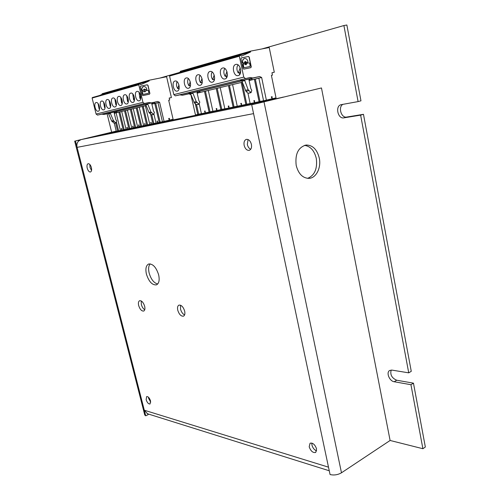 <?xml version="1.0" encoding="UTF-8"?>
<svg xmlns="http://www.w3.org/2000/svg" width="500" height="500" viewBox="0 0 500 500"><rect width="100%" height="100%" fill="white"/><g stroke="black" fill="none" stroke-linecap="round" stroke-linejoin="round"><path stroke-width="0.75" d="M358.094 101.594L360.962 100.819L346.863 25L343.9 25.544L358.094 101.594L341.031 104.688C334.975 105.988 337.825 119.175 343.856 117.856L360.625 115.131L363.475 114.319L346.694 117.056C341.262 118.281 337.894 106.956 342.919 104.338M343.9 25.544L261.981 48.925M179.069 72.594L159.838 78.088M107.106 113.812L111.638 132.206M413.462 383.156L410.944 384.706L422.894 448.725L425.337 447.013L413.462 383.156L396.712 380.231C391.838 378.094 389.994 374.706 391.169 370.056M422.894 448.725L390.106 440.469L341.481 472.794C337.794 474.881 333.988 475.462 330.062 474.544L253.575 113.625L77.088 147.356C76.544 144.919 77.006 142.85 78.469 141.137L81.037 139.613L102.869 134.4L283.381 97.169M410.944 384.706L394.194 381.744C389.4 381.15 385.894 372.356 389.7 370.475L391.975 370.112L408.731 372.844L411.262 371.319L363.475 114.319M360.625 115.131L408.731 372.844M296.194 165.413C298.412 173.85 302.663 178.169 308.944 178.375C316.163 178.15 321.394 167.731 319.281 158.075C317.044 149.362 312.638 145.019 306.05 145.025C298.219 147.325 294.931 154.119 296.194 165.413M304.45 145.375C310.406 146.188 314.35 150.531 316.288 158.412C317.562 168.694 314.675 175.344 307.625 178.356M146.144 399.656C147.188 402.681 148.488 404.119 150.05 403.975L150.544 400.925C149.494 397.9 148.194 396.456 146.637 396.6L146.144 399.656M150.731 402.144L148.637 398.45L148.45 397.212M87.219 168.162C88.031 170.781 89.119 172.062 90.481 172.006C91.587 171.481 91.888 169.994 91.381 167.556C90.569 164.938 89.488 163.656 88.131 163.706C87.013 164.237 86.713 165.725 87.219 168.162M91.544 170.494L90 167.431L89.844 164.488M244.156 145.394C245.194 148.931 246.9 150.575 249.288 150.331C251.188 149.5 251.9 147.506 251.406 144.344C250.375 140.806 248.669 139.156 246.3 139.388C244.369 140.219 243.656 142.225 244.156 145.394M250.706 149.281C249.05 148.488 247.925 146.894 247.331 144.5L248.05 139.537M309.188 446.781C310.75 451.125 312.925 453.013 315.712 452.45L316.581 448.919C315.012 444.569 312.838 442.669 310.069 443.225L309.188 446.781M316.656 450.887C314.35 449.95 312.781 448.019 311.944 445.081L311.875 443.081M146.412 274.094C148.869 281.688 152.219 285.275 156.463 284.862C159.012 283.5 159.744 280.169 158.656 274.856C156.188 267.244 152.85 263.625 148.644 264.019C146.037 265.394 145.294 268.75 146.412 274.094M157.7 283.988C153.875 282.994 151.025 279.356 149.15 273.075C148.212 268.9 148.544 265.831 150.15 263.863M138.669 305.538C139.95 309.406 141.631 311.25 143.719 311.056C144.894 310.4 145.206 308.806 144.662 306.256C143.381 302.375 141.706 300.531 139.625 300.719C138.438 301.375 138.119 302.981 138.669 305.538M144.744 309.762C143.175 308.756 142.037 306.994 141.325 304.481L141.256 300.95M177.769 310.244C179.163 314.475 181.075 316.444 183.5 316.156C184.812 315.425 185.2 313.731 184.656 311.075C183.263 306.837 181.356 304.862 178.938 305.138C177.606 305.875 177.219 307.575 177.769 310.244M184.6 314.925C182.694 313.944 181.331 312.006 180.519 309.1L180.581 305.225M251.706 104.806L321.475 87.956L251.706 104.806L253.575 113.625M78.469 141.137L78.25 140.281L75.45 140.95L144.3 410.219L328.5 467.169M147.562 413.769L144.3 410.219L145.731 415.831L148.194 414.606L148.019 413.913M75.45 140.95L116.225 131.113M78.25 140.281L116.237 131.163M145.731 415.831L144.738 414.95M321.475 87.956L390.106 440.469M283.363 97.062L257.425 103.475M197.044 92.613L198.2 92.331L197.45 91.706L197.044 92.619L198.863 100.612L199.794 102.094L199.069 104.281L196.25 101.644L193.019 93.356L192.156 92.875L198.681 91.438L200.631 92.312L220.206 87.587M240.981 81.069L198.681 91.438M266.381 100.206L261.65 77.494L258.85 78.175L263.575 100.794L276.025 97.863L271.394 75.356L272.431 75.125L271.944 72.756L274.294 72.244L269.225 47.538L250.712 51.087L250.512 52L241.388 56.169L240.769 55.281L239.606 55.581L169.806 75.475L169.55 76.05L173.819 94.619L175.344 95.85L179.856 94.862L182.481 95.244L189.319 93.569M189.5 93.525L241.012 80.881M242.769 80.45L252.85 77.981L243.925 80.169L244.819 80.712L248.15 89.75L251.056 92.65L251.806 90.281L250.85 88.669L248.981 79.956L249.394 78.975L243.931 80.169M261.65 77.494L259.631 76.5L252.85 77.981L250.106 77.5L175.344 95.85M169.819 75.475L239.6 55.581L239.338 56.225L243.775 77.119L245.375 78.531M251.262 66.75L249.244 57.144L248.5 56.475L241.35 57.881L240.969 58.781L243.025 68.456L243.775 69.125L250.875 67.65L251.262 66.75L250.756 67.675M271.312 96.875L272.1 96.681L272.125 98.812L271.312 96.875M250.688 51.094L180.394 71.275L180.2 72.088L177.556 73.269M189.513 93.681L188.956 93.819L190.9 94.681L195.469 114.919L197.731 114.45L195.338 103.806M188.956 93.819L182.488 95.244M249.244 57.144L248.5 56.475M249.062 57.194L251.081 66.8M241.281 57.906L248.319 56.525M245.212 62.312L245.625 64.006M244.356 58.562L244.256 58.587C242.812 59.2 242.244 60.55 242.537 62.644L243.113 63.194L243.981 63.006L245.206 61.406L246.825 62.444L247.525 62.3M246.363 62.194L245.056 61.45M243.775 63.062L242.537 62.644M245.894 64.831L246.675 63.681M246.856 63.631L245.994 64.812L244.131 63.837L243.269 64.025L242.975 64.7L243.512 67.237L244.075 67.737L249.694 66.575M246.544 62.144L247.688 62.256L247.963 61.537C247.35 59.419 246.231 58.406 244.594 58.5L244.438 58.537C242.994 59.15 242.419 60.5 242.719 62.594M245.387 62.263L244.944 63.269L245.781 63.963L246.194 62.969L245.387 62.263M243.269 64.025L243.694 67.188L244.256 67.694L249.862 66.531L250.15 65.856L249.619 63.338L249.062 62.838L247.156 63.225M271.938 98.362L271.919 96.725M271.4 75.375L272.431 75.125M263.562 100.744L260.012 101.481L255.312 79.069L258.856 78.206M249.881 80.356L255.312 79.069M258.85 78.175L254.375 79.262L259.094 101.719L250.15 103.575L247.944 93.188L245.938 91.306L248.738 90.669M260.012 101.481L259.094 101.719M254.519 100.575L253.812 100.725L254.587 102.656L254.519 100.575M254.569 102.062L254.013 100.681M237.237 106.206L234.05 106.869L229.394 85.356L228.45 85.562L233.113 107.112L224.85 108.825L220.2 87.562L242.094 82.275L246.775 104.231L250.138 103.531M274.294 72.244L271.956 72.819M246.775 104.231L245.844 104.469L241.15 82.475L242.319 82.188M245.844 104.469L237.25 106.25L232.575 84.556M241.438 103.331L240.756 103.475L241.519 105.369L241.438 103.331M229.394 85.356L232.581 84.588M241.494 104.769L240.956 103.431M234.05 106.869L233.113 107.112M228.856 105.981L228.206 106.112L228.95 107.975L228.856 105.981M217.188 88.325L221.806 109.406L224.838 108.781M228.925 107.369L228.406 106.075M220.2 87.562L216.231 88.525L220.869 109.65L212.913 111.3L208.3 90.45M221.806 109.406L220.869 109.65M216.762 108.525L216.137 108.656L216.863 110.481L216.762 108.525M210.025 111.85L209.081 112.094L204.475 91.381L205.431 91.175L210.025 111.85L212.906 111.256M205.431 91.175L208.306 90.481M216.831 109.869L216.331 108.619M179.856 94.862L250.106 77.5M250.512 52L180.2 72.088M197.169 93.156L200.631 92.312L198.7 92.744L198.2 92.331M197.731 114.45L198.675 114.206L196.569 104.819M198.675 114.206L201.412 113.637M199.281 104.125L201.425 113.681L209.081 112.094M205.119 110.975L204.513 111.106L205.231 112.894L205.119 110.975M205.194 112.281L204.706 111.062M210.006 71.475C205.85 72.35 208.194 83.331 212.288 82.188L212.362 82.169C216.537 81.4 214.256 70.325 210.144 71.444L210.006 71.475M235.8 64.431C231.294 65.394 233.656 76.838 238.094 75.612L238.188 75.594C242.706 74.756 240.419 63.206 235.956 64.4L235.8 64.431M222.644 68.025L222.781 67.994C227.069 66.838 229.35 78.144 225.006 78.944L224.925 78.963C220.669 80.15 218.312 68.944 222.644 68.025M197.875 74.787C193.869 75.625 196.206 86.388 200.138 85.275L200.212 85.262C204.225 84.531 201.956 73.675 198 74.756L197.875 74.787M186.206 77.969L186.325 77.944C190.125 76.894 192.394 87.537 188.525 88.238L188.463 88.25C184.681 89.325 182.356 78.775 186.206 77.969M174.981 81.037L175.087 81.006C178.75 79.994 181.012 90.431 177.288 91.1L177.225 91.112C173.581 92.15 171.269 81.8 174.981 81.037M227.431 74.381L226.337 77.494L226.625 77.669M226.856 76.025L225.212 76.369L226.919 71.494M224.838 68.513L224.181 69.75C223.531 72.069 223.875 74.275 225.212 76.369M213.944 80.856L214.656 78.006M214.225 79.287L212.65 79.619C211.344 77.569 211 75.406 211.606 73.138L212.181 72M240.731 70.638L239.462 74.131L239.831 74.344M240.012 72.625L238.3 72.987L240.169 67.819M238.031 64.881L237.275 66.219C236.581 68.6 236.925 70.85 238.3 72.987M214.194 75.025L212.65 79.619M178.925 84.85L177.775 88.637C176.575 86.694 176.225 84.663 176.725 82.544L177.087 81.688M179.175 88.344L177.775 88.637M178.769 89.694L179.169 88.387M201.762 83.919L202.381 81.519M202.087 82.419L200.569 82.744C199.306 80.731 198.956 78.612 199.525 76.4L200.025 75.356M201.975 78.425L200.569 82.744M190.569 84.956L190.05 86.862M190.419 85.438L188.956 85.75L190.225 81.694M188.337 78.581L187.906 79.531C187.369 81.694 187.719 83.769 188.956 85.75M250.675 78.694L252.688 79.675L250.694 80.113L249.4 78.969L259.631 76.5M241.894 81.156L244.819 80.712M250.725 92.544L248.25 93.281L251.056 92.65M242.025 81.394L245.938 91.306M188.888 93.031L191.181 93.062L190.338 93.769L188.875 93.012M240.319 80.381L242.806 80.381L241.875 81.163L240.306 80.356M198.25 92.894L198.7 92.744M190.512 93.713L193.019 93.356M199.069 104.281L196.375 104.719L194.444 103.025L196.819 102.481M190.65 93.938L194.444 103.025M120.412 130.444L116.281 131.344L114.294 123.25L111.669 121.025L108.656 113.963L110.419 113.531L109.612 113.125L114.531 112.031L114.156 112.825L115.862 119.694L114.3 113.306L116.119 112.863M147.044 103.944L152.137 102.812L151.75 103.663L153.512 111.037L154.412 112.4L153.713 114.431L150.994 112.013L147.869 104.388L147.037 103.944L151.387 102.875L104.15 114.462L101.713 114.175L97.519 115.1L96.1 114.056L92.119 98.056L92.35 97.556L139.031 84.25L138.787 84.794L92.119 98.056M96.106 102.562L96.169 102.55C98.906 101.744 101.062 110.75 98.256 111.225L98.219 111.231C95.5 112.044 93.319 103.112 96.106 102.562M99.519 107.169L99.113 108.981L98.106 103.6M101.562 101.075L101.631 101.056C104.425 100.244 106.594 109.344 103.731 109.831L103.688 109.838C100.913 110.669 98.713 101.638 101.562 101.075M109.319 108.406C112.244 107.906 110.069 98.706 107.212 99.537L107.144 99.55C104.231 100.131 106.438 109.262 109.275 108.413L109.319 108.406M116.469 104.525L115.819 104.663L116.369 102.394M114.862 98.931L115.819 104.663M112.844 97.994L112.919 97.975C115.838 97.131 118.019 106.438 115.031 106.95L114.987 106.962C112.088 107.819 109.869 98.588 112.844 97.994M124.637 94.775L124.712 94.756C127.769 93.881 129.969 103.4 126.85 103.944L126.8 103.95C123.763 104.844 121.525 95.4 124.637 94.775M110.719 106.006L110.131 106.137L109.15 100.525M128.369 101.45L127.587 101.619L126.662 95.65M122.35 103.006L121.638 103.156L120.694 97.312M118.675 96.406L118.75 96.388C121.737 95.525 123.931 104.938 120.875 105.463L120.831 105.475C117.863 106.35 115.631 97.013 118.675 96.406M105.087 107.463L104.562 107.575L105.013 105.606M103.569 102.081L104.562 107.575M140.819 98.238L139.894 98.438L140.662 95.55M139.019 92.225L139.894 98.438M139.213 100.794C142.475 100.225 140.256 90.475 137.056 91.388L136.975 91.406C133.725 92.069 135.981 101.731 139.162 100.806L139.213 100.794M145.488 89.625L146.525 89.706L144.181 89.05L143.106 90.412L141.806 90.131L142.469 90.55M146.525 89.706L146.806 89.087C146.231 87.306 145.188 86.475 143.669 86.6L143.519 86.631C142.181 87.181 141.65 88.338 141.938 90.094M144.288 89.787L144.675 91.213M144.412 89.756L144.781 91.181L144.412 89.756M132.956 102.387C136.15 101.831 133.944 92.2 130.819 93.094L130.738 93.112C127.556 93.75 129.806 103.306 132.912 102.4L132.956 102.387M134.519 99.862L133.669 100.044L132.775 93.956M133.669 100.044L134.375 97.319M151.75 103.656L152.863 103.381L152.137 102.812L153.325 102.55L155.213 103.344L157.981 102.675L162.444 121.769L173.088 119.262L168.694 100.262L169.669 100.044L168.7 100.281M131.775 128.088L127.456 129.025L127.3 127.362L126.838 127.463L127.456 129.025L126.044 129.319L121.706 111.481L127.425 110.094L131.781 128.125L133.231 127.825L133.075 126.15L132.606 126.25L133.231 127.825L134.688 127.525L130.319 109.388L133.275 108.7L137.65 126.912L139.131 126.6L138.975 124.906L138.494 125.006L139.131 126.6L140.619 126.294L136.225 107.956L139.25 107.25M128.887 128.725L124.537 110.794L127.431 110.119M155.213 103.344L153.344 103.763L152.863 103.381M151.862 104.131L157.988 102.7M122.238 100.738L121.638 103.156M164.062 121.431L159.594 102.281L157.981 102.675M153.95 114.231L156.037 123.094L160.162 122.2L155.719 103.25M159.213 122.438L154.756 103.456M96.1 114.056L142.95 102.338L144.438 103.494L97.519 115.1M127.587 101.619L128.238 99.044M157.569 122.131L157.15 121.081M157.619 122.769L157.475 121.013L156.962 121.119L157.619 122.769M151.869 104.156L153.169 103.844M169.669 100.044L169.206 98.044L171.406 97.562L169.219 98.1M149.319 80.194L102.169 93.725L149.338 80.188L166.606 76.731L171.406 97.562M149.338 80.188L149.15 80.962L101.994 94.438L99.537 95.506M92.35 97.556L139.031 84.25L140.113 83.969L140.681 84.7L149.15 80.962M142.95 102.338L138.787 84.794M159.594 102.281L157.7 101.481L151.387 102.875L148.831 102.525L144.438 103.494M149.881 93.413L149.506 94.188L142.925 95.588L142.231 95.037L140.3 86.912L140.688 86.137L147.294 84.794L147.988 85.344L149.881 93.413L147.856 85.381L147.294 84.794M168.669 118.513L169.406 118.338L169.438 120.138L168.669 118.513M149.444 94.2L149.756 93.45M140.6 86.169L147.162 84.825M144.906 91.906L146.044 90.531M142.594 91.256L142.719 93.987L143.244 94.4L148.463 93.294M142.719 93.987L142.481 91.281M145.356 89.663L144.119 89.069M142.338 90.581L142.994 90.444M143.469 86.65L143.394 86.669C142.05 87.219 141.525 88.369 141.806 90.131M142.631 91.244L144.981 91.894L145.65 90.913M142.85 93.956L143.375 94.362L148.581 93.263L148.85 92.688L148.35 90.569L147.831 90.156L145.781 90.881M169.3 119.85L169.275 118.369M162.438 121.725L160.162 122.2M127.425 110.094L139.244 107.225L143.644 125.669L145.156 125.35L145.006 123.637L144.512 123.737L145.156 125.35L146.675 125.037L142.269 106.487L145.35 105.738L149.769 124.394L151.319 124.075L151.169 122.338L150.669 122.444L151.319 124.075L152.875 123.75L150.606 114.162M139.244 107.225L146.119 105.556M102.169 93.725L101.994 94.438M156.031 123.056L153.825 123.513L151.781 114.862M149.762 124.356L147.625 124.8L143.225 106.281M151.263 123.431L150.856 122.406M152.875 123.75L153.825 123.513M146.675 125.037L147.625 124.8M143.631 125.631L141.569 126.056L137.188 107.75M140.619 126.294L141.569 126.056M145.1 124.706L144.7 123.7M137.637 126.875L135.638 127.287L131.281 109.181M139.069 125.956L138.675 124.969M157.7 101.481L153.325 102.55M129.831 128.494L125.5 110.588M133.169 127.175L132.787 126.206M134.688 127.525L135.638 127.287M145.444 104.488L115.675 111.781L117.494 112.506L116.112 112.844L120.419 130.481L121.812 130.194L121.2 128.65L121.644 128.556L121.812 130.194L123.206 129.906L118.881 112.169L121.713 111.506M110.131 106.137L110.631 104.012M121.744 129.537L121.375 128.613M114.156 112.819L115.231 112.556L115.694 112.906L121.706 111.481M126.031 129.281L124.15 129.669L119.838 111.962M123.206 129.906L124.15 129.669M127.394 128.369L127.019 127.425M115.656 122.944L117.644 131.056M148.831 102.525L101.713 114.175M118.588 130.825L116.45 122.069M108.169 113.575L104.156 114.462M99.581 108.881L99.113 108.981M113.994 123.175L116.319 122.581L116.731 120.956L115.862 119.694M115.231 112.556L114.531 112.031L115.675 111.781M147.869 104.388L145.844 104.881L148.963 112.481L151.369 114.8L153.713 114.431M145.844 104.881L145.294 104.456L147.319 103.956M115.694 112.906L114.269 113.287M110.419 113.531L113.438 120.619L115.763 122.775M107.85 113.556L109.887 113.138M108.656 113.963L108.125 113.569M343.856 117.856L346.694 117.056M394.194 381.744L396.712 380.231M264.037 102.019L341.481 472.794M258.2 103.219L81.037 139.613M180.144 71.844L250.45 51.719M239.338 56.225L169.55 76.05M173.819 94.619L243.775 77.119M249.1 80.5L250.694 80.113M248.981 79.95L250.175 79.656M242.7 80.569L244.231 80.194M245.35 90.394L248.15 89.75M191.094 93.225L192.45 92.894M196.375 104.719L198.75 104.188M193.881 102.188L196.25 101.644M151.856 104.119L153.344 103.763M101.938 94.225L149.094 80.725M149.512 113.25L151.544 112.788M151.369 114.8L153.406 114.344M148.963 112.481L150.994 112.013M112.2 121.737L113.969 121.337M111.669 121.025L113.438 120.619M74.662 141.088L144.781 415.106M329.263 470.775L147.125 413.631M180.394 71.275L250.712 51.087M114.288 123.25L116.056 122.856"/></g></svg>
